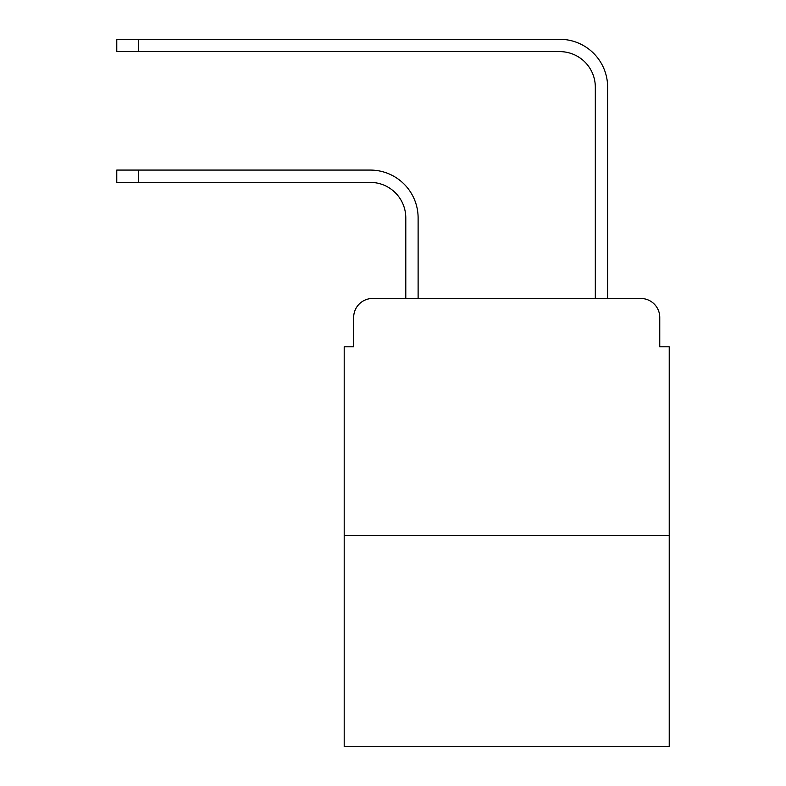 <?xml version="1.0" encoding="UTF-8"?>
<svg xmlns="http://www.w3.org/2000/svg" width="786" height="786" viewBox="0 0 786 786"><rect width="100%" height="100%" fill="white"/><g stroke="black" fill="none" stroke-linecap="round" stroke-linejoin="round"><path stroke-width="1.18" d="M353.671 317.426L353.671 346.803L353.671 317.426A18.952 18.952 0 0 1 372.623 298.474L405.792 298.474L405.792 217.928A35.537 35.537 0 0 0 370.255 182.391A35.537 35.537 0 0 1 405.792 217.928A35.537 35.537 0 0 0 370.255 182.391A35.537 35.537 0 0 1 405.792 217.928A35.537 35.537 0 0 0 370.255 182.391A35.537 35.537 0 0 1 405.792 217.928A35.537 35.537 0 0 0 370.255 182.391A35.537 35.537 0 0 1 405.792 217.928A35.537 35.537 0 0 0 370.255 182.391A35.537 35.537 0 0 1 405.792 217.928A35.537 35.537 0 0 0 370.255 182.391A35.537 35.537 0 0 1 405.792 217.928A35.537 35.537 0 0 0 370.255 182.391A35.537 35.537 0 0 1 405.792 217.928A35.537 35.537 0 0 0 370.255 182.391A35.537 35.537 0 0 1 405.792 217.928A35.537 35.537 0 0 0 370.255 182.391A35.537 35.537 0 0 1 405.792 217.928A35.537 35.537 0 0 0 370.255 182.391L116.77 182.391L116.77 170.071L138.562 170.071L138.562 182.391M669.23 535.384L344.199 535.384L344.199 746.7L669.23 746.7L669.23 346.803L659.759 346.803L659.759 317.426A18.952 18.952 0 0 0 640.806 298.474L372.623 298.474M344.199 535.384L344.199 346.803L353.671 346.803M138.562 170.071L370.255 170.071A47.858 47.858 0 0 1 418.113 217.928L418.113 298.474L418.113 217.928L418.113 298.474L418.113 217.928L418.113 298.474L418.113 217.928L418.113 298.474L418.113 217.928L418.113 298.474L418.113 217.928L418.113 298.474L418.113 217.928L418.113 298.474L418.113 217.928L418.113 298.474L418.113 217.928L418.113 298.474L418.113 217.928L418.113 298.474L432.801 298.474M580.628 298.474L595.316 298.474L595.316 87.158A35.537 35.537 0 0 0 559.779 51.621A35.537 35.537 0 0 1 595.316 87.158A35.537 35.537 0 0 0 559.779 51.621A35.537 35.537 0 0 1 595.316 87.158A35.537 35.537 0 0 0 559.779 51.621A35.537 35.537 0 0 1 595.316 87.158A35.537 35.537 0 0 0 559.779 51.621A35.537 35.537 0 0 1 595.316 87.158A35.537 35.537 0 0 0 559.779 51.621A35.537 35.537 0 0 1 595.316 87.158A35.537 35.537 0 0 0 559.779 51.621A35.537 35.537 0 0 1 595.316 87.158A35.537 35.537 0 0 0 559.779 51.621A35.537 35.537 0 0 1 595.316 87.158A35.537 35.537 0 0 0 559.779 51.621A35.537 35.537 0 0 1 595.316 87.158A35.537 35.537 0 0 0 559.779 51.621A35.537 35.537 0 0 1 595.316 87.158A35.537 35.537 0 0 0 559.779 51.621L116.77 51.621L116.77 39.3L138.562 39.3L138.562 51.621M138.562 39.3L559.779 39.3A47.858 47.858 0 0 1 607.637 87.158L607.637 298.474L607.637 87.158L607.637 298.474L607.637 87.158L607.637 298.474L607.637 87.158L607.637 298.474L607.637 87.158L607.637 298.474L607.637 87.158L607.637 298.474L607.637 87.158L607.637 298.474L607.637 87.158L607.637 298.474L607.637 87.158L607.637 298.474L607.637 87.158L607.637 298.474L640.806 298.474M659.759 346.803L659.759 317.426"/></g></svg>
